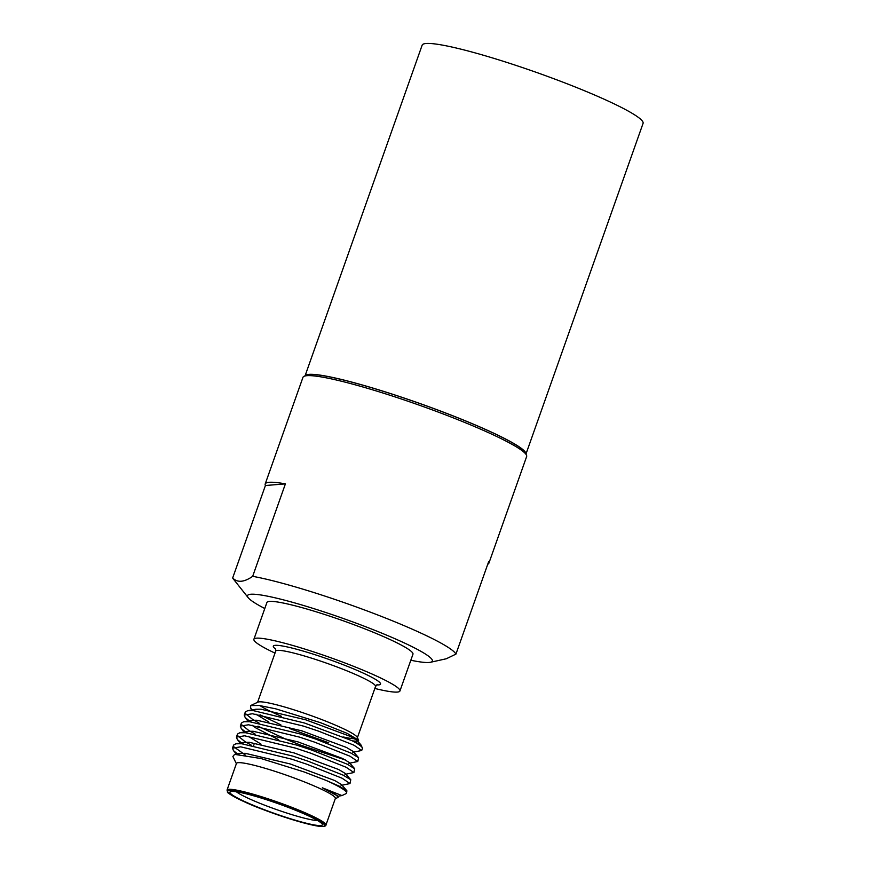 <?xml version="1.0" encoding="UTF-8"?>
<svg xmlns="http://www.w3.org/2000/svg" width="870" height="870" viewBox="0 0 870 870"><rect width="100%" height="100%" fill="white"/><g stroke="black" fill="none" stroke-linecap="round" stroke-linejoin="round"><path stroke-width="1.3" d="M227.026 790.069L236.466 763.414A52.461 5.579 19.5 0 1 299.095 779.835A52.461 5.579 19.5 0 1 335.363 798.432L325.924 825.086C326.076 825.837 324.901 826.304 322.411 826.5C315.06 826.772 287.263 818.855 263.186 809.557C240.218 801.194 225.515 791.918 227.646 792.211L227.026 790.069A52.461 5.579 19.5 0 1 289.656 806.49A52.461 5.579 19.5 0 1 325.924 825.086M263.827 809.513A49.024 5.209 19.5 0 1 230.387 791.7A49.024 5.209 19.5 0 1 288.47 807.48A49.024 5.209 19.5 0 1 322.281 824.249A49.024 5.209 19.5 0 1 263.827 809.513M236.357 791.765A45.109 4.796 -160.5 0 0 266.111 805.75A45.109 4.796 -160.5 0 0 317.604 820.54M337.201 796.42L341.943 795.571L322.335 787.807L338.125 796.235L338.136 797.366L335.265 798.714M236.357 763.697L232.866 756.476L234.628 754.355L261.033 758.542L303.935 771.886L325.967 780.346A61.281 6.514 19.5 0 1 346.608 793.114A61.281 6.514 19.5 0 1 346.042 793.647L341.943 795.582M325.967 780.346L339.354 786.219L346.88 790.786L346.608 793.114M341.105 785.393L349.99 783.565L342.171 778.258L306.795 764.208L291.689 759.173L240.74 746.83L232.497 748.167L233.486 750.647L237.804 754.214M232.497 748.167L233.584 745.09L235.9 743.785L241.827 743.763L292.777 756.106L307.871 761.13L343.258 775.192L350.784 779.759L349.99 783.565M345.009 774.365L353.894 772.538L346.075 767.231L310.699 753.181L295.593 748.146L244.644 735.803L236.401 737.129L237.39 739.62L242.697 743.85M236.401 737.129L237.488 734.062L239.805 732.757L245.731 732.736L296.681 745.079L311.786 750.103L347.163 764.164L354.688 768.732L353.894 772.538M257.955 726.145L285.741 739.174L300.531 745.09L345.64 760.065M348.913 763.327L357.798 761.5L349.979 756.204L314.603 742.143L299.497 737.118L248.548 724.775L240.316 726.102L241.294 728.592L246.601 732.823M240.316 726.102L241.403 723.035L243.709 721.73L249.636 721.708L300.585 734.052L315.69 739.076L351.067 753.126L358.592 757.705L357.798 761.5M245.449 755.138L234.128 747.015M251.234 745.133L244.622 741.316L238.032 735.976M255.138 734.106L248.526 730.289L241.936 724.949M352.828 752.3L361.713 750.473L353.883 745.166L318.507 731.115L303.402 726.091L252.463 713.748L244.22 715.075L245.199 717.565L250.506 721.785M259.042 723.079L252.43 719.262L245.84 713.922M244.22 715.075L245.307 712.008L247.624 710.703L253.551 710.681L304.489 723.014L351.969 740.664L360.832 744.742L362.301 747.765A61.281 6.514 19.5 0 1 362.398 748.537L361.713 750.473M250.647 705.57L257.966 702.123A52.95 5.622 19.5 0 1 320.704 719.175A52.95 5.622 19.5 0 1 357.222 737.271L358.636 740.196L347.141 733.356L320.399 722.644L275.703 708.822L259.184 705.483L250.647 705.57L250.68 708.332L253.355 710.659M354.721 738.717A52.95 5.622 19.5 0 1 343.541 737.02M253.594 710.681L255.802 709.257L260.935 709.202L305.849 719.849L350.349 736.422L357.037 740.392L356.733 741.273L358.636 740.196M351.969 740.664A61.281 6.514 19.5 0 1 362.301 747.765M289.699 728.56L328.762 742.784M275.007 653.109A77.463 8.232 19.5 0 1 253.899 639.265A77.463 8.232 19.5 0 1 346.39 663.516A77.463 8.232 19.5 0 1 399.939 690.976A77.463 8.232 19.5 0 1 374.829 688.464M253.899 639.265L266.916 602.497A77.463 8.232 19.5 0 1 359.408 626.759A77.463 8.232 19.5 0 1 412.956 654.218L399.939 690.976M264.784 608.521A98.06 10.418 19.5 0 1 248.233 597.733A98.06 10.418 19.5 0 1 364.584 626.335A98.06 10.418 19.5 0 1 430.487 662.277A98.06 10.418 19.5 0 1 410.825 660.243M248.233 597.733L233.334 578.985A118.646 12.604 19.5 0 1 232.671 577.974C237.423 582.867 244.089 582.313 252.67 576.332A118.646 12.604 19.5 0 1 374.122 613.589A118.646 12.604 19.5 0 1 455.934 654.109L446.321 658.753L430.487 662.277M455.934 654.109L488.668 561.65A118.646 12.604 19.5 0 1 488.886 563.184L526.633 456.576A118.646 12.604 -160.5 0 0 526.448 455.075A118.646 12.604 -160.5 0 0 444.624 414.512A118.646 12.604 -160.5 0 0 304.043 376.318A118.646 12.604 -160.5 0 0 302.956 377.362L265.198 483.981A118.646 12.604 19.5 0 1 285.403 483.872L265.415 485.514A118.646 12.604 19.5 0 1 265.198 483.981M488.886 563.184A118.646 12.604 19.5 0 1 487.755 564.249M304.043 376.318L306.523 375.155A116.689 12.397 19.5 0 1 444.777 412.717A116.689 12.397 19.5 0 1 525.252 452.607L526.448 455.075M265.415 485.514L232.671 577.974M252.67 576.332L285.403 483.872M281.401 716.271A52.95 5.622 19.5 0 1 260.032 705.603M260.021 714.792L280.836 724.83M322.335 787.807L330.817 791.569L338.125 796.235M238.228 754.236L240.185 753.376L245.318 753.322L290.221 763.958L334.722 780.531L341.421 784.512L346.88 790.786M241.882 743.763L244.089 742.349L249.222 742.295L294.125 752.931L338.637 769.504L345.325 773.484L350.784 779.759M261.011 744.122L248.146 736.205M245.786 732.736L247.993 731.322L253.126 731.268L298.029 741.903L342.541 758.477L349.229 762.457L354.688 768.732M278.574 739.674L255.976 728.005L252.05 725.178M249.69 721.708L251.898 720.295L257.031 720.24L301.933 730.876L346.445 747.45L353.133 751.43L358.592 757.705M268.819 722.057L255.954 714.15M356.733 741.273L352.567 740.903M426.072 43.5A117.178 12.452 19.5 0 1 549.535 77.136A117.178 12.452 19.5 0 1 643.071 123.377L525.958 454.075A117.178 12.452 19.5 0 0 431.52 407.693A117.178 12.452 19.5 0 0 308.904 374.372A117.178 12.452 19.5 0 0 305.065 375.84L422.157 45.153A117.178 12.452 19.5 0 1 426.072 43.5M263.208 809.568A51.482 5.47 -160.5 0 0 322.955 826.402A51.482 5.47 -160.5 0 0 289.09 807.436A51.482 5.47 -160.5 0 0 229.343 790.591A51.482 5.47 -160.5 0 0 263.208 809.568M357.407 737.662L375.535 686.473A52.95 5.622 -160.5 0 0 338.93 667.703A52.95 5.622 -160.5 0 0 275.703 651.119L275.496 648.596M275.768 649.161A56.876 6.046 19.5 0 1 288.307 647.171A56.876 6.046 19.5 0 1 341.214 663.94A56.876 6.046 19.5 0 1 376.721 684.918M253.996 744.742L253.594 745.59M377.286 684.636L375.535 686.473M257.585 702.307L275.703 651.119M233.486 750.647L236.575 754.203M237.39 739.62L240.936 743.687M241.294 728.592L244.84 732.66M245.199 717.565L248.744 721.632M250.68 708.332L252.648 710.605M240.185 753.376L234.617 754.355M244.089 742.349L235.9 743.785M247.993 731.322L239.805 732.757M251.898 720.295L243.709 721.73M255.802 709.257L247.624 710.703M357.037 740.392L360.832 744.753"/></g></svg>
